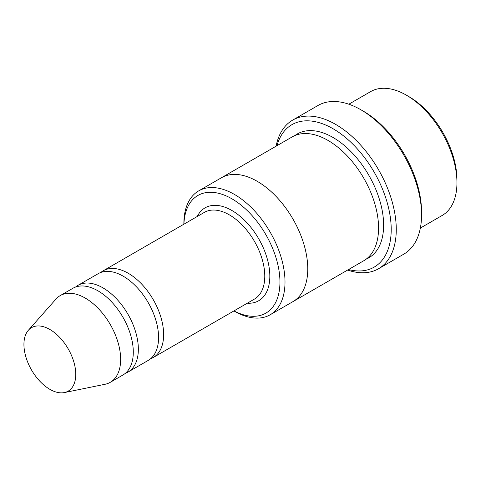 <?xml version="1.0" encoding="UTF-8"?>
<svg xmlns="http://www.w3.org/2000/svg" width="481" height="481" viewBox="0 0 481 481"><rect width="100%" height="100%" fill="white"/><g stroke="black" fill="none" stroke-linecap="round" stroke-linejoin="round"><path stroke-width="0.72" d="M125.325 373.334A50.066 28.902 -120 0 0 127.982 372.096A50.066 28.902 -120 0 0 135.654 331.98A50.066 28.902 -120 0 0 102.946 287.86A50.066 28.902 -120 0 0 77.916 285.383A50.066 28.902 -120 0 0 75.517 287.067M77.916 285.383L98.148 273.707A50.066 28.902 60 0 1 123.178 276.184A50.066 28.902 60 0 1 155.88 320.298A50.066 28.902 60 0 1 148.208 360.419L127.982 372.096M233.976 310.9A67.941 39.226 -120 0 0 279.942 281.223A67.941 39.226 -120 0 0 232.594 199.218A67.941 39.226 -120 0 0 183.91 224.188M348.833 104.203L370.623 91.618A71.519 41.288 60 0 1 406.379 95.16L406.379 95.16A71.519 41.288 60 0 1 456.95 182.75A71.519 41.288 60 0 1 442.141 215.488L420.346 228.072M408.91 96.621L406.379 95.16L408.91 96.621A67.941 39.226 60 0 1 456.95 179.834L456.95 182.75M234.433 311.219L233.928 310.924L234.433 311.219A71.519 41.288 -120 0 0 270.196 314.76A71.519 41.288 -120 0 0 281.157 257.455A71.519 41.288 -120 0 0 234.433 194.432A71.519 41.288 -120 0 0 198.677 190.891A71.519 41.288 -120 0 0 183.868 223.629L183.868 224.212M150.607 358.736A50.066 28.902 -120 0 0 153.265 357.497A50.066 28.902 -120 0 0 160.943 317.382A50.066 28.902 -120 0 0 128.235 273.262A50.066 28.902 -120 0 0 103.205 270.785A50.066 28.902 -120 0 0 100.8 272.468M28.385 330.237L55.928 299.128A50.066 28.902 60 0 1 60.215 295.605L72.859 288.305A50.066 28.902 60 0 1 97.89 290.783A50.066 28.902 60 0 1 130.598 334.902A50.066 28.902 60 0 1 122.92 375.018L110.281 382.317A50.066 28.902 60 0 1 105.08 384.271L64.37 392.568A36.652 21.158 60 0 1 31.524 369.979A36.652 21.158 60 0 1 28.385 330.237A36.652 21.158 60 0 1 49.85 329.473A36.652 21.158 60 0 1 74.627 364.935A36.652 21.158 60 0 1 64.37 392.568M60.215 295.605A50.066 28.902 60 0 1 85.245 298.082A50.066 28.902 60 0 1 117.953 342.201A50.066 28.902 60 0 1 110.281 382.317M348.503 269.552A82.245 47.487 -120 0 0 374.176 172.15A82.245 47.487 -120 0 0 276.984 145.677M221.08 177.958A71.519 41.294 60 0 1 221.434 177.748L292.232 136.875A71.519 41.294 60 0 1 327.994 140.416A71.519 41.294 60 0 1 374.717 203.439A71.519 41.294 60 0 1 363.756 260.75L292.953 301.623A71.519 41.294 60 0 1 292.592 301.827M292.67 120.106L317.953 105.507A85.822 49.549 60 0 1 360.864 109.758L363.395 111.219A82.245 47.487 60 0 1 421.554 211.953L421.554 214.869A85.822 49.549 60 0 1 403.775 254.16L378.493 268.759A85.822 49.549 -120 0 0 391.648 199.988A85.822 49.549 -120 0 0 335.582 124.357A85.822 49.549 -120 0 0 292.67 120.106A85.822 49.549 -120 0 0 276.1 146.188M292.953 301.623A71.519 41.294 60 0 0 303.914 244.318A71.519 41.294 60 0 0 257.191 181.289A71.519 41.294 60 0 0 221.434 177.748A71.519 41.288 60 0 1 257.191 181.295A71.519 41.288 60 0 1 303.914 244.318A71.519 41.288 60 0 1 292.953 301.623L270.196 314.76M363.395 111.219L360.864 109.758A85.822 49.549 60 0 1 421.554 214.869M347.619 270.063A85.822 49.549 -120 0 0 378.493 268.759M247.312 303.204A53.638 30.97 -120 0 0 258.724 238.804A53.638 30.97 -120 0 0 197.246 216.486M153.265 357.497L254.407 299.104A50.066 28.902 -120 0 0 254.413 241.294A50.066 28.902 -120 0 0 204.347 212.392L103.205 270.785M294.853 135.57A71.519 41.294 60 0 1 333.05 137.494A71.519 41.294 60 0 1 380.429 202.82A71.519 41.294 60 0 1 366.191 259.133M221.434 177.754L198.677 190.891"/></g></svg>
